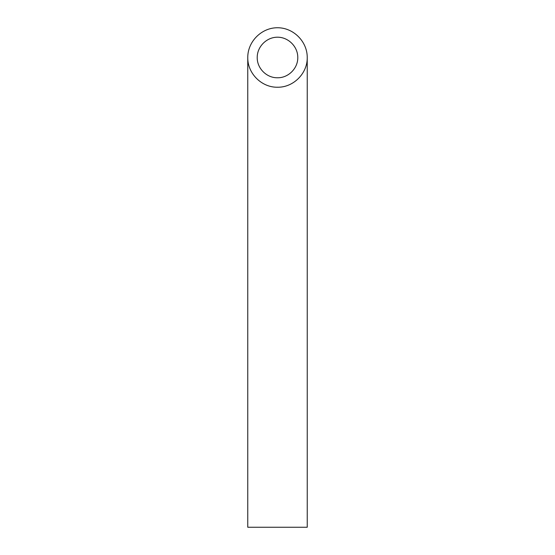 <?xml version="1.0" encoding="UTF-8"?>
<svg xmlns="http://www.w3.org/2000/svg" width="555" height="555" viewBox="0 0 555 555"><rect width="100%" height="100%" fill="white"/><g stroke="black" fill="none" stroke-linecap="round" stroke-linejoin="round"><path stroke-width="0.83" d="M277.5 77.769C288.343 77.998 298.014 68.327 297.785 57.484C297.862 46.634 288.35 37.123 277.5 37.199C266.65 37.123 257.138 46.634 257.215 57.484C256.986 68.327 266.657 77.998 277.5 77.769M307.234 527.25L247.766 527.25L247.766 57.484C247.433 73.378 261.606 87.558 277.5 87.225C293.394 87.558 307.567 73.378 307.234 57.484L307.234 527.25M307.234 57.484C307.352 41.576 293.408 27.632 277.5 27.75C261.592 27.632 247.648 41.576 247.766 57.484"/></g></svg>

